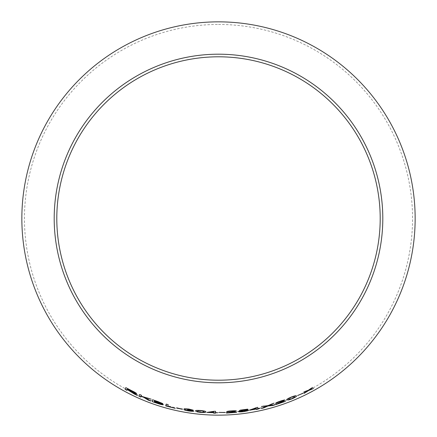 <?xml version="1.0" encoding="UTF-8"?>
<svg xmlns="http://www.w3.org/2000/svg" width="437" height="437" viewBox="0 0 437 437"><rect width="100%" height="100%" fill="white"/><g stroke="black" fill="none" stroke-linecap="round" stroke-linejoin="round"><path stroke-width="0.33" stroke-dasharray="2.19 1.64" d="M218.5 24.456A194.044 194.044 0 0 1 386.548 315.519A194.044 194.044 0 0 1 50.452 315.519A194.044 194.044 0 0 1 218.5 24.456M137.3 395.425L135.044 393.857M135.06 393.813L133.613 392.89M133.629 392.852L132.558 392.224M136.661 393.622C136.41 393.109 134.825 392.153 131.914 390.754L131.892 390.798M131.914 390.754L125.856 387.586M127.265 389.536L126.932 390.356M134.76 392.721L127.342 389.334L127.577 388.75M150.754 401.019L144.876 397.517M150.803 399.074L151.169 399.21M151.186 399.167L148.585 398.227M148.602 398.183L141.156 396.179M141.173 396.135L141.506 395.31M141.522 395.267L139.638 394.485M141.064 396.408L140.807 397.058M162.826 403.597L158.063 401.619M158.074 401.576L152.617 399.691M163.4 404.629L160.718 403.34M160.931 403.018L154.387 401.161L154.496 400.598M161.384 404.023L154.217 402.024L154.348 401.379M175.215 408.349L167.901 406.257L168.223 404.624L166.257 404.083M176.767 407.885L182.458 409.048M193.105 410.114L188.68 409.01M188.686 408.961L184.092 408.737M191.204 409.824L188.079 409.72M188.085 409.677L187.779 409.671M191.859 410.775L188.697 410.764M188.702 410.714L185.736 409.911M185.741 409.862L183.873 409.616M193.848 411.031L191.013 410.185M205.696 411.845L205.701 411.818C206.16 411.343 204.505 410.889 200.73 410.463C196.95 410.196 195.273 410.343 195.705 410.906L195.7 410.949M203.768 411.681C204.237 412.113 203.21 412.282 200.67 412.195C198.141 411.823 197.131 411.463 197.633 411.124M217.604 412.725L215.534 412.495M215.578 411.277L214.037 411.293M214.037 411.244L206.974 412.222M213.633 412.665L213.617 413.162M213.677 411.61L213.638 412.457L208.826 412.277M225.017 412.26L219.205 412.424M236.384 410.998L236.401 410.971C236.035 410.676 234.418 410.633 231.555 410.84C228.606 411.031 226.967 411.304 226.634 411.659L226.634 411.709M234.467 411.141L226.645 412.894M236.559 412.107L229.037 412.665M248.631 410.212L248.642 410.185C248.407 409.862 246.801 409.89 243.819 410.267L240.951 410.742M247.774 409.087L240.186 410.146M240.181 410.103L238.821 411.266M246.654 410.507L243.491 411.452M243.485 411.408L240.503 411.463M240.497 411.414L238.531 411.698M260.141 408.234L258.038 408.475M258.032 408.426L257.655 407.306M257.644 407.262L256.142 407.617M256.131 407.574L249.62 410.048M258.098 408.628L258.256 409.103M256.18 408.808L251.444 409.693M274.758 404.859L275.031 404.826M275.02 404.782L269.099 405.449M273.759 403.242L274.032 403.16M274.015 403.116L271.901 403.788M271.89 403.744L267.968 405.618M267.957 405.574L263.828 405.935M263.817 405.891L261.468 406.497M261.457 406.448L261.736 406.432M266.849 406.06L261.375 408.448M261.364 408.404L261.637 408.338M284.94 400.057L284.951 400.03C284.542 399.833 282.974 400.199 280.259 401.128C277.451 402.067 275.927 402.75 275.676 403.187L275.687 403.231M283.121 400.685L275.933 404.394M285.339 401.111L278.194 403.57M296.188 396.015L296.182 395.982C296.357 395.348 294.669 395.72 291.113 397.086C287.633 398.588 286.219 399.489 286.869 399.789L286.885 399.833M294.396 396.758C295.019 396.916 294.188 397.544 291.894 398.637C289.474 399.473 288.404 399.62 288.682 399.09M303.049 392.972L297.805 395.474M313.411 388.482L309.434 389.826M312.542 387.406L310.581 388.537M310.56 388.493L308.375 390.241M308.353 390.203L307.621 390.465M307.599 390.421L305.955 390.962M305.933 390.918L303.835 392.016M307.473 390.864L304.174 393.371"/><path stroke-width="0.66" d="M218.5 21.85A196.65 196.65 0 0 1 388.804 316.825A196.65 196.65 0 0 1 48.196 316.825A196.65 196.65 0 0 1 218.5 21.85M218.5 54.193A164.307 164.307 0 0 1 360.793 300.651A164.307 164.307 0 0 1 76.207 300.651A164.307 164.307 0 0 1 218.5 54.193M313.433 388.526L309.456 389.864L312.57 387.444L308.375 390.241L303.835 392.016L307.495 390.907L304.174 393.371L308.593 390.531L313.433 388.526M303.174 393.224L297.805 395.474L303.174 393.224M286.885 399.833L288.655 399.975L291.998 398.85C295.45 397.282 296.854 396.343 296.199 396.026C296.379 395.392 294.685 395.758 291.129 397.129C287.65 398.631 286.235 399.533 286.885 399.833M275.687 403.231L280.292 401.368L283.138 400.729L275.774 404.613L285.421 401.368L278.211 403.613L284.968 400.074C284.558 399.877 282.99 400.243 280.275 401.171C277.468 402.111 275.938 402.794 275.687 403.231M272.617 405.541L275.031 404.826L269.11 405.492L274.032 403.16L267.968 405.618L261.468 406.497L266.86 406.104L261.375 408.448L263.762 407.89L267.974 406L272.617 405.541L275.02 404.782M258.038 408.475L257.655 407.306L249.62 410.048L256.257 409.054L256.399 409.485L260.141 408.234L258.038 408.475M240.956 410.791L241.716 410.19L247.779 409.136L240.186 410.146L238.821 411.266L243.349 410.578L246.665 410.556L243.491 411.452L238.531 411.698C239.039 411.993 240.7 411.976 243.513 411.643L247.495 410.856L248.648 410.234C248.413 409.906 246.807 409.933 243.824 410.31L240.956 410.791L241.716 410.19M226.634 411.709L231.539 411.08L234.472 411.184L226.442 413.063L236.592 412.375L229.037 412.714L236.406 411.02C236.035 410.725 234.423 410.682 231.561 410.889C228.611 411.075 226.967 411.348 226.634 411.709M225.044 412.539L219.205 412.424L225.044 412.539M215.534 412.539L215.578 411.321L214.037 411.293L206.963 412.43L213.633 412.714L213.617 413.162L215.512 413.2L215.523 412.752L217.604 412.774L215.534 412.539L215.578 411.277M195.7 410.949L197.185 411.889L200.659 412.435C204.445 412.632 206.122 412.441 205.696 411.867C206.16 411.386 204.5 410.933 200.725 410.512C196.945 410.239 195.268 410.387 195.7 410.949M188.68 409.01L184.092 408.737L191.193 409.868L187.56 409.84L191.854 410.824L188.697 410.764L183.873 409.616C184.316 410.048 185.916 410.496 188.686 410.955C191.756 411.381 193.476 411.425 193.842 411.08L191.007 410.234L193.121 410.135L188.68 409.01M176.777 407.841L182.415 409.278L176.723 408.114L182.458 409.048M166.246 404.132L165.885 405.984L175.215 408.349L167.89 406.301L168.207 404.667L166.246 404.132M158.063 401.619L152.6 399.735L152.234 401.603L157.79 403.509C161.002 404.558 162.87 404.946 163.389 404.673L160.707 403.384L162.843 403.619L158.063 401.619M150.738 401.062L144.86 397.561L151.169 399.21L141.156 396.179L141.506 395.31L139.638 394.485L138.939 396.239L140.807 397.058L141.047 396.452L143.478 397.162L148.219 400.106L150.738 401.062M133.263 393.136L137.278 395.469L132.537 392.262C134.913 393.382 136.284 393.846 136.639 393.661C136.388 393.147 134.809 392.191 131.892 390.798L125.834 387.63L125.129 389.389L126.932 390.356L127.243 389.575L134.951 394.382M218.5 56.799A161.701 161.701 0 0 1 358.537 299.35A161.701 161.701 0 0 1 78.463 299.35A161.701 161.701 0 0 1 218.5 56.799M127.243 389.575L133.285 393.098M134.973 394.343L137.3 395.425M136.661 393.622C136.3 393.808 134.935 393.338 132.558 392.224L132.537 392.262M125.856 387.586L125.129 389.389M125.151 389.351L126.949 390.312M127.555 388.788L134.76 392.721L127.32 389.372L127.555 388.788L134.738 392.765M141.047 396.452L143.494 397.124L148.236 400.063L150.754 401.019M151.186 399.167L144.86 397.561M139.66 394.447L138.939 396.239M138.961 396.195L140.823 397.02M152.617 399.691L152.234 401.603M152.251 401.565L157.79 403.509M157.806 403.466C161.013 404.509 162.881 404.902 163.4 404.629M162.854 403.575L160.707 403.384M154.48 400.642L160.931 403.018L154.37 401.204L154.48 400.642L160.914 403.067M154.332 401.423L161.384 404.023L159.155 403.706L154.201 402.067L154.332 401.423L161.368 404.067M166.257 404.083L165.885 405.984M165.896 405.94L175.226 408.3M184.103 408.693L185.96 409.103M185.965 409.059L188.713 409.207M188.718 409.158L191.193 409.868M187.566 409.797L188.882 410.021M188.888 409.977L191.854 410.824M183.884 409.573C184.327 410.004 185.927 410.447 188.691 410.906L188.686 410.955M188.691 410.906C191.761 411.332 193.482 411.375 193.848 411.031M193.127 410.092L191.007 410.234M195.705 410.906L197.185 411.889M197.191 411.84L200.659 412.435M200.665 412.386C204.45 412.588 206.127 412.397 205.701 411.818M197.628 411.168L198.627 410.589L200.698 410.654C203.249 410.998 204.27 411.343 203.768 411.681L203.762 411.73C204.237 412.157 203.205 412.331 200.665 412.244C198.141 411.867 197.125 411.507 197.628 411.168L198.622 410.633L200.698 410.698C203.243 411.048 204.27 411.386 203.762 411.73M206.969 412.386L213.633 412.714M213.622 413.118L215.512 413.2M215.512 413.156L215.523 412.752M215.523 412.703L217.604 412.774M208.826 412.32L213.677 411.61L213.638 412.501L208.826 412.32L213.671 411.654M219.205 412.381L225.044 412.495M226.634 411.659L228.578 411.638M228.573 411.594L231.539 411.08M231.534 411.037L234.472 411.184M226.437 413.014L236.586 412.326M231.971 412.167L229.037 412.714M231.965 412.118L236.401 410.971M241.71 410.141L247.806 409.354M238.815 411.222L240.585 411.102M240.579 411.053L243.349 410.578M243.343 410.534L246.665 410.556M238.526 411.649C239.034 411.949 240.694 411.933 243.507 411.599L243.513 411.643M243.507 411.599L247.495 410.856M247.489 410.813L248.642 410.185M249.68 410.206L256.257 409.054M256.246 409.01L256.399 409.485M256.393 409.442L258.245 409.059M260.13 408.191L258.109 408.677M251.455 409.737L255.907 407.994L256.191 408.852L251.455 409.737L255.918 408.043L256.191 408.852M261.364 408.404L263.751 407.841L267.963 405.957L272.601 405.498M274.015 403.116L269.11 405.492M261.457 406.448L266.86 406.104M275.676 403.187L277.55 402.668M277.533 402.624L280.292 401.368M280.281 401.324L283.138 400.729M275.758 404.569L285.421 401.368M280.925 402.33L278.211 403.613M280.915 402.286L284.951 400.03M286.869 399.789L288.655 399.975M288.639 399.931L291.998 398.85M291.982 398.806C295.434 397.238 296.832 396.299 296.182 395.982M288.699 399.134L289.31 398.162L291.179 397.266C293.609 396.392 294.68 396.222 294.396 396.758L294.412 396.801C295.041 396.96 294.205 397.588 291.911 398.681C289.491 399.516 288.42 399.664 288.699 399.134L289.327 398.205L291.195 397.304C293.626 396.435 294.696 396.266 294.412 396.801M297.783 395.43L303.152 393.18M304.152 393.327L308.571 390.487L313.411 388.482M312.542 387.406L309.456 389.864M303.819 391.973L307.495 390.907"/></g></svg>
